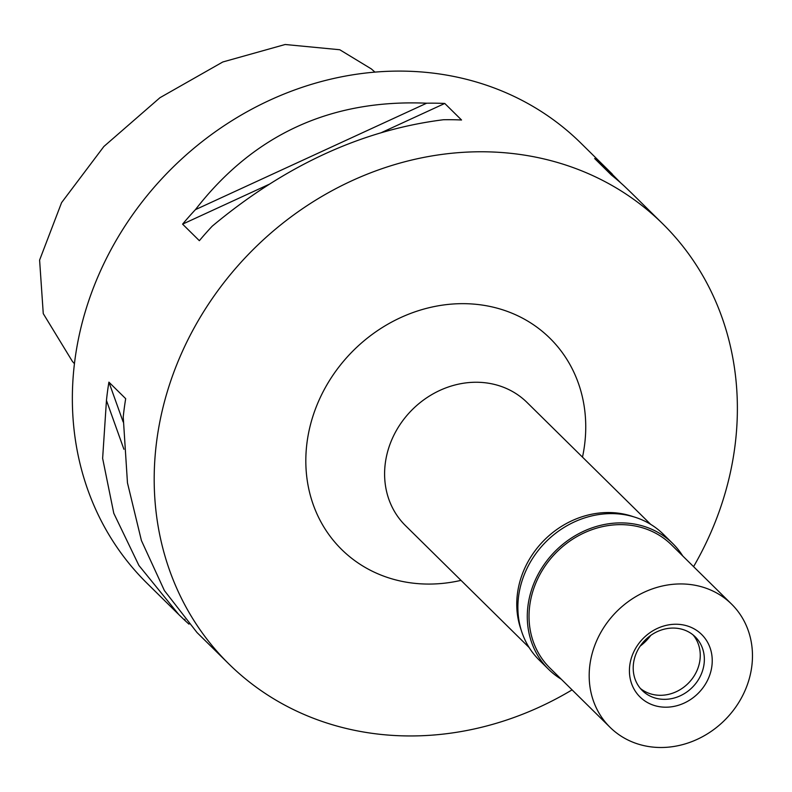 <?xml version="1.0" encoding="UTF-8"?>
<svg xmlns="http://www.w3.org/2000/svg" width="792" height="792" viewBox="0 0 792 792"><rect width="100%" height="100%" fill="white"/><g stroke="black" fill="none" stroke-linecap="round" stroke-linejoin="round"><path stroke-width="1.19" d="M374.953 72.112L371.329 68.914L339.768 49.748L285.16 44.501L222.809 61.974L159.944 97.713L103.871 146.5L61.578 202.643L39.6 260.103L43.263 313.622L72.438 361.459L74.448 363.677M612.246 174.042L580.892 143.134A309.009 273.596 134.6 0 0 492.565 87.367A309.009 273.596 134.6 0 0 131.452 216.404A309.009 273.596 134.6 0 0 147.005 583.239L178.111 613.909M572.081 689.872A309.009 273.596 -45.4 0 1 317.166 719.681A309.009 273.596 -45.4 0 1 228.839 663.914A309.009 273.596 -45.4 0 1 213.286 297.079A309.009 273.596 -45.4 0 1 574.398 168.043A309.009 273.596 -45.4 0 1 662.726 223.809A309.009 273.596 -45.4 0 1 693.574 566.646M620.74 182.893L607.672 169.706A309.009 273.596 -45.4 0 0 594.653 158.529L611.434 175.062A309.009 273.596 134.6 0 1 624.442 186.249L631.61 193.129M426.65 103.207A309.009 273.596 -45.4 0 1 444.757 103.455L461.538 119.998A309.009 273.596 134.6 0 0 443.431 119.74C362.033 129.997 284.952 165.478 212.197 226.195A309.009 273.596 134.6 0 0 199.356 240.689L182.586 224.146A309.009 273.596 -45.4 0 1 195.416 209.652L426.65 103.207C330.7 99.109 253.628 134.59 195.416 209.652M123.918 449.262L106.455 400.445A309.009 273.596 -45.4 0 1 108.91 382.14L125.69 398.673A309.009 273.596 134.6 0 0 123.225 416.978L127.463 482.853L141.412 540.54L164.399 590.584L197.01 632.541L228.839 663.914M189.001 624.155A309.009 273.596 -45.4 0 1 185.288 620.799L184.744 619.265M106.455 400.445L102.633 458.36L113.791 513.305L138.897 565.438L178.844 614.622L185.288 620.799M582.486 457.132A148.322 131.323 134.6 0 0 507.523 311.474A148.322 131.323 134.6 0 0 320.176 397.713A148.322 131.323 134.6 0 0 384.051 576.259A148.322 131.323 134.6 0 0 461.003 580.368M650.658 524.334L526.987 402.415A86.526 76.606 134.6 0 0 502.257 386.803A86.526 76.606 134.6 0 0 401.148 422.928A86.526 76.606 134.6 0 0 405.504 525.65L529.165 647.569M521.304 630.383A86.526 76.606 -45.4 0 1 543.847 540.54A86.526 76.606 -45.4 0 1 633.362 516.711M640.203 646.094A45.738 40.491 134.6 0 0 650.767 635.382M182.586 224.146L269.042 184.348M381.615 132.521L444.757 103.455M123.176 421.988L108.91 382.14M607.672 169.706L608.573 172.25M672.725 543.49L663.31 534.214A88.377 78.25 134.6 0 0 638.055 518.265A88.377 78.25 134.6 0 0 534.778 555.162A88.377 78.25 134.6 0 0 539.223 660.082L548.628 669.359A88.377 78.25 -45.4 0 1 544.183 564.448A88.377 78.25 -45.4 0 1 647.46 527.541A88.377 78.25 -45.4 0 1 672.725 543.49A88.377 78.25 -45.4 0 1 682.773 556.004M561.29 679.229A88.377 78.25 -45.4 0 1 548.628 669.359M731.57 604.108L671.428 544.807A86.526 76.606 134.6 0 0 646.688 529.195A86.526 76.606 134.6 0 0 545.579 565.32A86.526 76.606 134.6 0 0 549.935 668.042L610.078 727.333A86.526 76.606 -45.4 0 1 605.731 624.621A86.526 76.606 -45.4 0 1 706.84 588.496A86.526 76.606 -45.4 0 1 731.57 604.108A86.526 76.606 -45.4 0 1 735.926 706.82A86.526 76.606 -45.4 0 1 634.818 742.946A86.526 76.606 -45.4 0 1 610.078 727.333M689.089 626.551A43.877 38.848 134.6 0 0 633.669 652.063A43.877 38.848 134.6 0 0 652.558 704.89A43.877 38.848 134.6 0 0 707.989 679.368A43.877 38.848 134.6 0 0 689.089 626.551M653.093 697.356A37.699 33.383 134.6 0 0 697.148 681.615A37.699 33.383 134.6 0 0 695.247 636.857A37.699 33.383 134.6 0 0 684.476 630.056A37.699 33.383 134.6 0 0 640.411 645.797A37.699 33.383 134.6 0 0 642.312 690.555A37.699 33.383 134.6 0 0 653.093 697.356M693.099 634.937A37.699 33.383 -45.4 0 1 692.099 678.893A37.699 33.383 -45.4 0 1 648.994 693.317A37.699 33.383 -45.4 0 1 640.362 688.436M630.897 192.426L662.726 223.809"/></g></svg>
